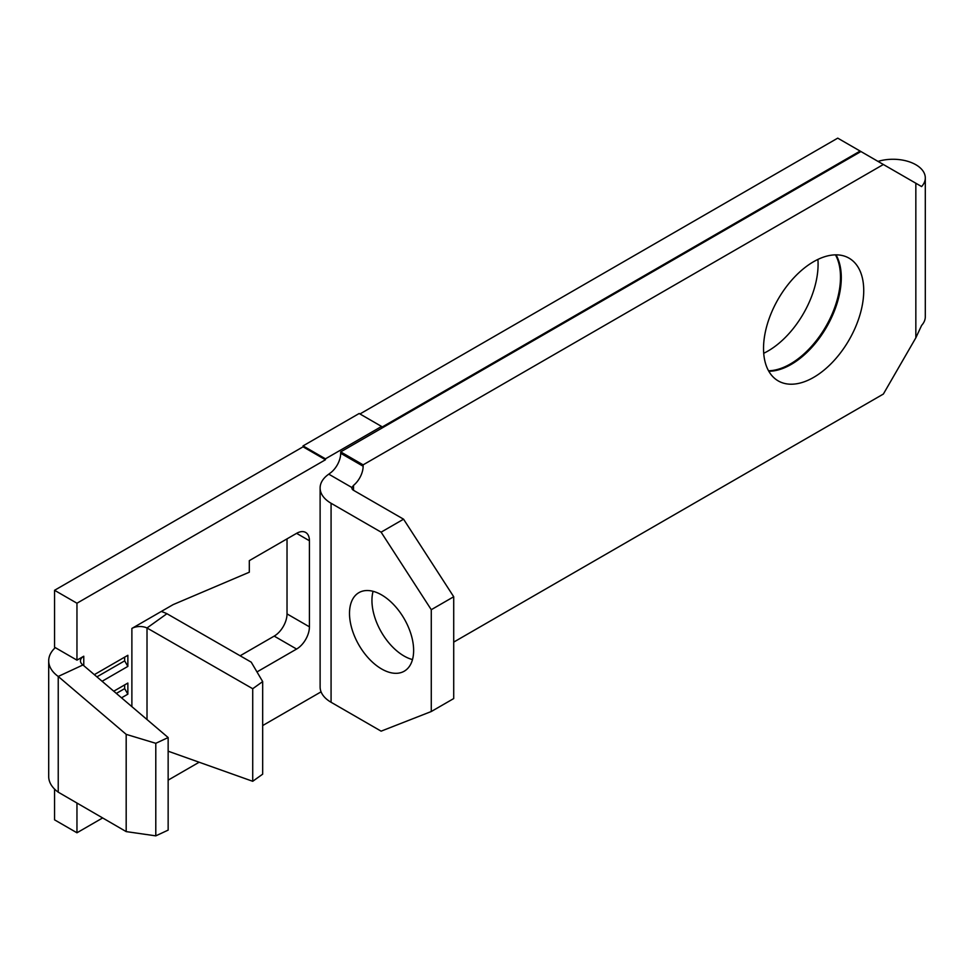 <?xml version="1.0" encoding="UTF-8"?>
<svg xmlns="http://www.w3.org/2000/svg" width="974" height="974" viewBox="0 0 974 974"><rect width="100%" height="100%" fill="white"/><g stroke="black" fill="none" stroke-linecap="round" stroke-linejoin="round"><path stroke-width="1.46" d="M349.508 613.413A45.34 26.176 -120 0 0 369.304 659.045A45.34 26.176 -120 0 0 404.247 671.196A45.34 26.176 -120 0 0 413.633 650.437A45.34 26.176 -120 0 0 393.837 604.793A45.34 26.176 -120 0 0 358.895 592.655A45.34 26.176 -120 0 0 349.508 613.413M373.091 591.315A45.34 26.176 -120 0 0 371.946 600.447A45.34 26.176 -120 0 0 412.489 659.568M763.531 348.461A70.846 40.908 120 0 0 778.202 380.895A70.846 40.908 120 0 0 832.807 361.914A70.846 40.908 120 0 0 863.731 290.605A70.846 40.908 120 0 0 849.06 258.171A70.846 40.908 120 0 0 794.455 277.152A70.846 40.908 120 0 0 763.531 348.461M768.815 371.252A70.846 40.908 120 0 0 841.293 277.651A70.846 40.908 120 0 0 836.009 254.847M835.473 254.859A70.846 40.908 -60 0 1 840.489 277.188A70.846 40.908 -60 0 1 768.547 370.777M763.713 353.282A70.846 40.908 120 0 0 818.087 264.246A70.846 40.908 120 0 0 817.904 259.425M878 161.392A32.312 18.652 180 0 1 915.84 164.728A32.312 18.652 180 0 1 925.3 177.913A32.312 18.652 180 0 1 921.611 186.57L915.84 183.234L915.84 337.808L921.611 325.413A32.312 18.652 0 0 0 925.3 316.757L925.3 177.913M359.966 413.962L837.725 138.138L860.127 151.067L381.564 427.367L381.564 426.442L325.462 458.827L325.462 459.752L303.048 446.822L54.556 590.293L76.958 603.223L76.958 660.153L55.287 647.637A43.075 24.874 0 0 0 48.7 660.847A43.075 24.874 0 0 0 58.233 676.455L126.182 734.359L126.182 831.601L58.233 792.166A43.075 24.874 0 0 1 48.7 776.558L48.7 660.847M54.556 789.074L54.556 819.84L76.958 832.782L102.647 817.941M168.149 780.137L199.159 762.228M262.676 725.557L321.067 691.844M76.958 803.026L76.958 832.782M55.287 647.637L54.556 647.211L54.556 590.293M76.958 603.223L325.462 459.752M915.84 337.808L883.369 394.044L453.714 642.11M363.132 466.242A17.008 9.813 -60 0 1 353.513 485.393L351.906 487.524A5.674 3.275 0 0 0 351.858 487.986A5.674 3.275 0 0 0 353.513 490.299L403.565 519.191L381.114 532.157L331.075 503.266A37.414 21.598 180 0 1 320.117 487.986A37.414 21.598 180 0 1 328.774 474.168L331.075 472.439A17.008 9.813 120 0 0 340.693 453.275L363.132 466.242L363.132 464.854L883.369 164.496L860.127 151.067M883.369 164.496L915.84 183.234M256.978 671.926L296.595 649.049A18.141 10.47 120 0 0 309.428 626.83L309.428 540.753A18.141 10.47 120 0 0 305.666 532.449A18.141 10.47 120 0 0 296.595 533.338L249.307 560.647L249.307 572.213L173.153 604.611L131.88 628.437A11.335 6.55 180 0 1 147.013 627.974L252.716 688.728L252.716 781.294L168.149 751.197M240.128 655.782L274.193 636.107A18.141 10.47 120 0 0 287.026 613.9L287.026 538.878M147.013 719.555L147.013 627.974L166.931 613.705A43.075 24.874 0 0 0 161.27 611.477M325.462 458.827L303.048 445.897L359.163 413.5L381.564 426.442M303.048 445.897L303.048 446.774M127.862 655.295L94.332 674.653L124.66 657.146L124.66 660.847L127.862 666.399L127.862 655.295L124.66 657.146M127.862 666.399L102.1 681.276M127.862 683.054L113.751 691.211L124.66 684.917L124.66 688.618L127.862 694.17L127.862 683.054L124.66 684.917M127.862 694.17L121.519 697.822M126.182 831.601L155.791 835.862L168.149 830.116L168.149 737.549L82.948 664.962A11.335 6.55 180 0 1 80.44 660.847A11.335 6.55 180 0 1 83.764 656.22L76.958 660.153M340.693 453.275L340.693 451.887L860.931 151.53M320.117 487.986L320.117 686.999A37.414 21.598 0 0 0 331.075 702.266L381.114 731.157L431.275 711.519L431.275 609.7L381.114 532.157M403.565 519.191L453.714 596.745L453.714 698.565L431.275 711.519M453.714 596.745L431.275 609.7M363.132 464.854L340.693 451.887M168.149 737.549L155.791 743.308L155.791 835.862M155.791 743.308L126.182 734.359M82.948 664.962L58.233 676.455L58.233 792.166M166.931 613.705L251.231 662.162L262.676 681.593L262.676 774.16L252.716 781.294M262.676 681.593L252.716 688.728M124.66 688.618L116.344 693.415M124.66 660.847L96.913 676.857M296.595 533.338L309.428 540.753M287.026 613.9L309.428 626.83M274.193 636.107L296.595 649.049M83.764 656.22L83.764 665.656M131.88 628.437L131.88 706.661M331.075 503.266L331.075 702.266M353.513 485.393L353.513 490.299M328.774 474.168L351.906 487.524"/></g></svg>
